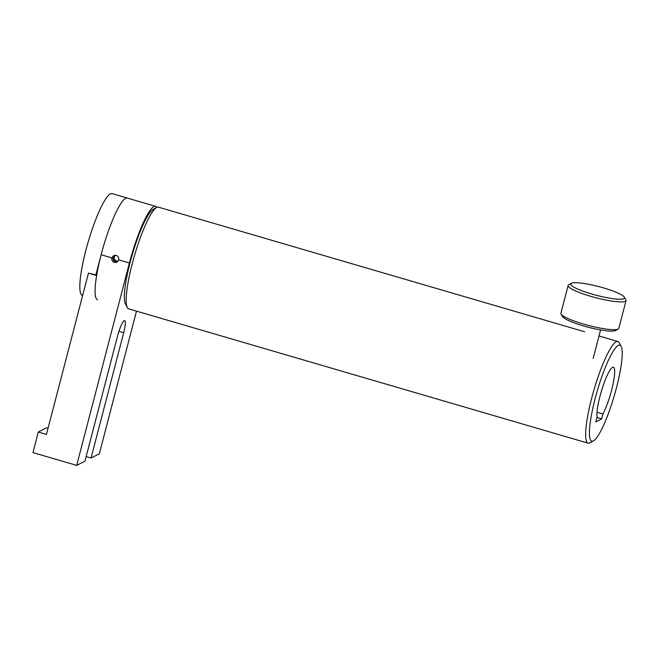 <?xml version="1.0" encoding="UTF-8"?>
<svg xmlns="http://www.w3.org/2000/svg" width="659" height="659" viewBox="0 0 659 659"><rect width="100%" height="100%" fill="white"/><g stroke="black" fill="none" stroke-linecap="round" stroke-linejoin="round"><path stroke-width="0.99" d="M116.684 260.923C114.79 260.173 114.007 258.798 114.312 256.796L115.21 255.264M114.88 255.28A3.361 3.27 -117.2 0 0 115.589 261.483A3.361 3.27 -117.2 0 0 117.928 261.285M111.865 257.867A3.608 3.501 -117.2 0 0 116.915 262.076A3.608 3.501 -117.2 0 0 118.678 259.86C119.032 257.702 118.2 256.219 116.198 255.404L113.636 255.643L111.865 257.867L101.132 254.728L95.777 275.289L88.454 273.147L46.443 434.413L38.304 432.04L32.95 452.601L76.691 465.386L84.962 461.143L117.599 335.868A14.267 2.521 106.3 0 1 124.65 320.603A14.267 2.521 106.3 0 1 123.694 332.737L118.925 331.337M114.238 255.412A3.608 3.501 -117.2 0 0 117.467 261.722M156.817 207.371A52.975 9.366 106.3 0 0 155.598 206.341A52.975 9.366 106.3 0 0 129.411 262.999L76.691 465.386M48.058 428.226L46.583 427.79L38.304 432.04M136.495 311.147L99.336 453.771L91.066 458.013L86.156 456.58M91.066 458.013L123.694 332.737M155.598 206.341L127.319 198.071A52.975 9.366 106.3 0 0 101.132 254.728M95.876 274.902L88.454 273.147M97.59 299.771A52.975 9.366 106.3 0 1 102.26 250.519A52.975 9.366 106.3 0 1 125.63 198.334A52.975 9.366 106.3 0 1 127.319 198.071L112.063 193.614A52.975 9.366 106.3 0 0 110.374 193.878A52.975 9.366 106.3 0 0 87.004 246.054A52.975 9.366 106.3 0 0 82.334 295.306L82.655 295.405M595.126 398.646A50.01 8.847 106.3 0 0 593.537 440.822A50.01 8.847 106.3 0 0 616.503 387.673A50.01 8.847 106.3 0 0 621.149 346.387A50.01 8.847 106.3 0 0 595.126 398.646M593.537 440.822L590.003 442.832A52.975 9.366 -73.7 0 1 588.149 443.186A52.975 9.366 -73.7 0 1 591.691 398.151A52.975 9.366 -73.7 0 1 617.878 341.494A52.975 9.366 -73.7 0 1 619.254 342.787L621.149 346.387M127.294 307.555L125.408 303.964A50.01 8.847 -73.7 0 1 130.045 262.669A50.01 8.847 -73.7 0 1 153.012 209.521L156.545 207.511A52.975 9.366 106.3 0 0 132.212 263.814A52.975 9.366 106.3 0 0 127.294 307.555A52.975 9.366 106.3 0 0 128.67 308.857L588.149 443.186M602.927 413.976A27.085 4.786 106.3 0 0 611.601 390.194A27.085 4.786 106.3 0 0 613.414 367.162A27.085 4.786 106.3 0 0 600.028 396.125A27.085 4.786 106.3 0 0 597.079 416.974L595.794 421.908L601.642 418.91L602.927 413.976L597.038 412.254M584.64 331.774L158.407 207.157A52.975 9.366 106.3 0 0 156.545 207.511M601.642 418.91L596.939 417.526M571.304 283.337L568.725 284.803A29.927 4.868 14.6 0 0 568.132 285.479L560.9 313.239A29.927 4.868 14.6 0 0 561.089 314.112L562.629 316.649A27.769 4.514 14.6 0 0 583.388 325.884A27.769 4.514 14.6 0 0 615.646 330.464L618.224 328.998A29.927 4.868 14.6 0 0 618.817 328.322L626.05 300.562A29.927 4.868 14.6 0 0 625.852 299.68L624.32 297.151A27.769 4.514 14.6 0 0 603.562 287.917A27.769 4.514 14.6 0 0 571.304 283.337A27.769 4.514 14.6 0 0 591.691 294.005A27.769 4.514 14.6 0 0 624.32 297.151M561.089 314.112A29.927 4.868 14.6 0 0 583.462 324.063A29.927 4.868 14.6 0 0 618.224 328.998M568.132 285.479A29.927 4.868 14.6 0 0 590.695 296.303A29.927 4.868 14.6 0 0 626.05 300.562M129.411 262.999L118.678 259.86M617.878 341.494L599.023 335.975M593.174 358.422L600.596 329.92"/></g></svg>
